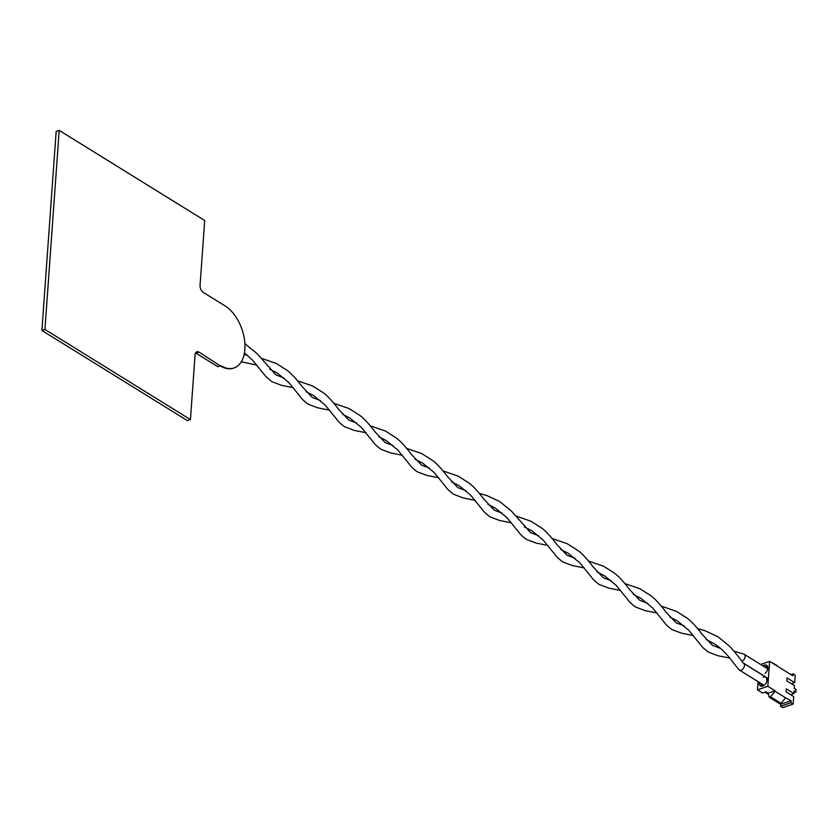 <?xml version="1.0" encoding="UTF-8"?>
<svg xmlns="http://www.w3.org/2000/svg" width="838" height="838" viewBox="0 0 838 838"><rect width="100%" height="100%" fill="white"/><g stroke="black" fill="none" stroke-linecap="round" stroke-linejoin="round"><path stroke-width="1.26" d="M706.172 639.541L713.693 643.437C720.083 647.145 726.703 653.661 733.564 662.984L738.959 669.719A3.96 2.598 -58.2 0 0 739.326 670.033A3.96 2.598 -58.2 0 0 741.138 670.159A3.96 2.598 -58.2 0 0 744.448 665.623A3.96 2.598 -58.2 0 0 743.872 663.602C740.876 660.606 740.75 658.825 729.835 646.444L717.873 636.702L705.03 630.721L697.677 628.657M764.455 666.839A3.96 2.598 121.8 0 1 764.947 666.629A3.96 2.598 121.8 0 1 766.78 666.744A3.96 2.598 121.8 0 1 767.692 669.332M762.947 665.896A5.091 3.331 121.8 0 1 764.287 665.183A5.091 3.331 121.8 0 1 767.765 669.017A5.091 3.331 121.8 0 1 765.084 673.343M763.167 677.219A5.091 3.331 121.8 0 1 763.428 677.125A5.091 3.331 121.8 0 1 766.906 680.959A5.091 3.331 121.8 0 1 764.225 685.285A5.091 3.331 121.8 0 1 762.79 686.081A5.091 3.331 121.8 0 1 759.291 682.394M764.476 685.086A3.96 2.598 121.8 0 1 763.586 685.536A3.96 2.598 121.8 0 1 761.752 685.421A3.96 2.598 121.8 0 1 760.799 683.337M764.979 692.178L768.132 694.126M758.055 681.629L757.458 689.852L762.549 693.005L766.016 691.821L768.195 693.173L769.169 697.206L779.717 703.742L781.016 703.292L770.468 696.755L775.077 691.298L785.625 697.824L781.016 703.292M779.822 703.711L780.744 704.276L791.114 700.715L790.978 702.705L793.157 704.056L793.691 696.588L786.054 691.853L786.264 688.867L793.911 693.602L794.099 690.868L795.922 691.989L796.1 689.506L794.277 688.375L794.476 685.641L786.84 680.906L787.05 677.921L794.696 682.656L795.231 675.187L793.041 673.836L792.905 675.826L772.364 663.099M776.931 665.414L769.619 661.402L760.663 664.482M769.619 661.402L767.838 686.291L775.108 690.795L768.195 693.173M767.838 686.291L757.458 689.852M769.169 697.206L770.468 696.755M785.625 697.824L791.114 700.715M780.744 704.276L780.597 706.266L782.786 707.618L793.157 704.056M790.978 702.705L780.597 706.266M793.911 693.602L790.674 694.712M795.922 691.989L793.974 692.659M766.529 679.304A3.96 2.598 121.8 0 1 766.843 681.273M794.696 682.656L791.449 683.766M793.041 673.836L790.883 674.58M741.819 661.182A3.96 2.598 -58.2 0 0 741.86 661.172A3.96 2.598 -58.2 0 0 745.171 656.636A3.96 2.598 -58.2 0 0 744.228 654.3A3.96 2.598 -58.2 0 0 743.935 654.164L734.057 651.189M190.436 419.587L44.927 329.439L41.9 330.476L187.408 420.624L190.436 419.587L195.065 354.893A5.657 3.342 71 0 1 196.867 351.792A5.657 3.342 71 0 1 199.067 352.17L220.279 365.892A33.97 20.039 71 0 0 233.467 368.165A33.97 20.039 71 0 0 233.76 368.05M220.279 365.892L217.859 366.73L196.04 353.207A5.657 3.342 71 0 0 195.579 352.966M44.927 329.439L59.194 130.382L56.167 131.419L41.9 330.476M59.194 130.382L204.702 220.52L200.062 285.213A5.657 3.342 71 0 0 203.341 292.452L225.171 305.975A33.97 20.039 71 0 1 244.455 339.516A33.97 20.039 71 0 1 234.064 367.955A33.97 20.039 71 0 1 220.886 365.682M199.067 352.17L196.04 353.207M764.047 685.337L739.326 670.033M768.383 678.707L743.715 663.424M624.928 583.583L640.043 588.821L650.917 595.734C654.007 597.997 659.255 603.119 665.938 612.044L676.13 622.823L684.154 625.902M633.423 594.467L640.944 598.363L652.446 607.791L662.68 620.361C664.628 622.435 664.461 623.943 671.95 629.558L681.598 633.203L693.403 635.56M552.179 538.509L567.284 543.747L578.168 550.66C581.247 552.923 586.506 558.045 593.189 566.98L603.37 577.749L611.405 580.828M560.674 549.393L568.185 553.29L579.697 562.717L589.921 575.287C591.879 577.361 591.712 578.869 599.201 584.495L608.849 588.129L620.654 590.497M479.42 493.446L486.773 495.509L499.616 501.48L511.568 511.222L530.622 532.685L538.645 535.754M487.915 504.319L495.436 508.216L506.948 517.643L517.172 530.224C519.131 532.287 518.952 533.796 526.442 539.421L536.1 543.055L547.895 545.423M406.671 448.372L421.776 453.609L432.659 460.512C435.75 462.786 440.998 467.897 447.681 476.832L457.873 487.611L465.897 490.68M415.166 459.255L422.687 463.152L434.189 472.569L444.423 485.15C446.371 487.213 446.204 488.722 453.693 494.347L463.341 497.982L475.146 500.349M333.922 403.298L349.027 408.535L359.911 415.449C362.99 417.712 368.249 422.823 374.932 431.759L385.113 442.537L393.148 445.607M342.417 414.182L349.928 418.078L361.44 427.506L371.663 440.076C373.622 442.15 373.455 443.648 380.944 449.273L390.592 452.908L402.397 455.275M261.163 358.224L276.278 363.462L287.162 370.375C290.241 372.638 295.5 377.76 302.172 386.695L312.365 397.463L320.388 400.543M269.658 369.108L277.179 373.004L288.691 382.432L298.915 395.002C300.873 397.076 300.695 398.584 308.185 404.199L317.843 407.844L329.638 410.201M244.12 354.474L247.639 355.469M241.313 361.765L256.889 365.138M767.734 668.86L744.228 654.3M765.523 676.821L743.484 663.172M244.874 343.674L256.941 353.479L275.985 374.932L284.019 378.001M661.308 606.125L676.413 611.352L687.296 618.266C690.376 620.529 695.634 625.651 702.317 634.586L712.499 645.365L720.533 648.434M669.803 616.998L677.314 620.895L688.826 630.323L699.049 642.903C701.008 644.967 700.84 646.475 708.33 652.1L717.977 655.735L729.783 658.102M588.548 561.051L603.664 566.279L614.547 573.192C617.627 575.465 622.885 580.577 629.558 589.512L639.75 600.291L647.774 603.36M597.044 571.935L604.565 575.832L616.077 585.249L626.3 597.829C628.259 599.893 628.081 601.401 635.571 607.026L645.229 610.661L657.023 613.028M515.799 515.978L530.904 521.215L541.788 528.118C544.878 530.391 550.126 535.503 556.809 544.438L567.001 555.217L575.025 558.286M524.295 526.861L531.816 530.758L543.317 540.185L553.551 552.755C555.5 554.829 555.332 556.327 562.822 561.952L572.469 565.587L584.275 567.955M443.051 470.904L458.156 476.141L469.039 483.055C472.119 485.317 477.377 490.44 484.06 499.375L494.242 510.143L502.276 513.223M451.546 481.787L459.056 485.684L470.568 495.111L480.792 507.681C482.751 509.755 482.583 511.264 490.073 516.878L499.72 520.524L511.526 522.881M370.291 425.83L385.407 431.067L396.29 437.981C399.37 440.243 404.628 445.366 411.301 454.301L421.493 465.069L429.517 468.149M378.786 436.713L386.308 440.61L397.82 450.037L408.043 462.607C410.002 464.681 409.824 466.19 417.314 471.815L426.971 475.45L438.766 477.817M297.542 380.766L312.647 385.993L323.531 392.907C326.621 395.18 331.869 400.292 338.552 409.227L348.734 420.006L356.768 423.075M306.038 391.65L313.559 395.536L325.06 404.964L335.294 417.544C337.243 419.608 337.075 421.116 344.565 426.741L354.212 430.376L366.017 432.743M244.424 352.924L252.311 359.89L265.835 376.492L271.816 381.667L281.463 385.302L293.269 387.669M233.467 368.165L234.064 367.955"/></g></svg>
